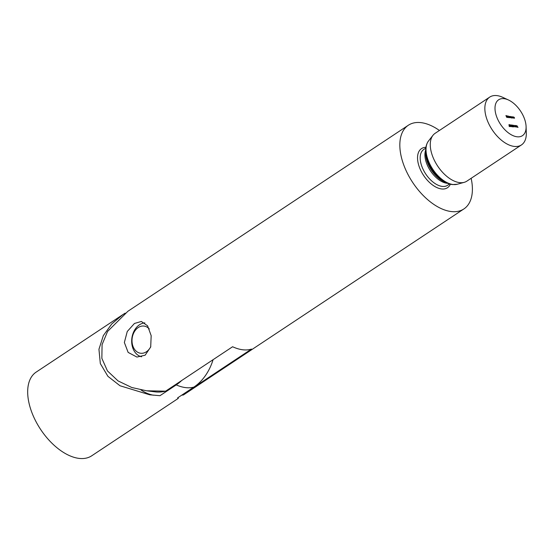<?xml version="1.0" encoding="UTF-8"?>
<svg xmlns="http://www.w3.org/2000/svg" width="554" height="554" viewBox="0 0 554 554"><rect width="100%" height="100%" fill="white"/><g stroke="black" fill="none" stroke-linecap="round" stroke-linejoin="round"><path stroke-width="0.83" d="M145.12 355.211L150.695 346.991L151.173 335.682L147.586 325.807L141.332 321.465L134.435 323.474L127.254 331.493L124.359 342.497L128.133 352.399L136.914 357.06L145.12 355.211M439.419 130.467A50.227 28.019 56.4 0 0 421.165 122.656A50.227 28.019 56.4 0 0 408.353 125.239A50.227 28.019 56.4 0 0 407.197 172.931A50.227 28.019 56.4 0 0 451.074 211.531A50.227 28.019 56.4 0 0 463.878 208.948A50.227 28.019 56.4 0 0 471.142 178.298M181.733 395.161L183.409 394.981L184.496 393.52L251.488 349.082A50.227 28.019 -123.6 0 1 242.666 349.768A50.227 28.019 -123.6 0 1 232.604 346.742L165.611 391.172L146.595 390.799L131.797 387.509L118.057 380.917L107.455 370.938L101.853 358.327L102.081 344.595L107.58 331.444L127.891 311.272L408.353 125.239M508.468 99.983L502.81 97.365A28.697 16.011 56.4 0 0 497.042 95.62A28.697 16.011 56.4 0 0 489.722 97.102L435.139 133.306A28.697 16.011 56.4 0 0 432.993 135.287A28.697 16.011 56.4 0 0 435.679 162.828A28.697 16.011 56.4 0 0 459.55 182.612A28.697 16.011 56.4 0 0 464.204 182.342A28.697 16.011 56.4 0 0 466.87 181.137L521.446 144.933A28.697 16.011 56.4 0 0 526.3 132.773L526.085 126.541A21.523 12.008 56.4 0 0 508.468 99.983A21.523 12.008 56.4 0 0 504.14 98.681A21.523 12.008 56.4 0 0 496.384 115.966A21.523 12.008 56.4 0 0 516.958 136.769A21.523 12.008 56.4 0 0 526.085 126.541M489.722 97.102A28.697 16.011 56.4 0 0 489.057 124.352A28.697 16.011 56.4 0 0 514.133 146.408A28.697 16.011 56.4 0 0 521.446 144.933M516.307 126.818L515.712 126.741L515.947 125.488L516.307 126.818M509.105 125.488L508.953 124.664L509.465 124.726L509.098 124.844L509.895 125.862L509.659 126.402L509.119 125.883L509.604 126.229L509.784 125.841L509.105 125.488M509.805 125.924L509.659 126.402M509.465 126.326L509.784 125.841M513.932 118.147L513.413 116.908L514.41 117.607L514.514 118.217L513.89 117.088L513.932 118.147M513.89 117.088L513.593 117.441M512.879 118.016L512.353 116.776L513.357 117.476L513.454 118.085L512.838 116.956L512.879 118.016M512.838 116.956L512.533 117.309M512.062 116.956L512.512 117.967L511.342 117.233L511.605 116.659L511.986 117.005M511.342 117.233L511.314 116.859M508.524 117.476L507.831 115.738L508.524 117.476M507.187 116.755L508.046 117.109L507.741 117.4L507.035 116.312L507.762 116.416L508.004 116.852L507.104 116.811M507.54 117.33L507.921 117.032M507.644 117.379L508.046 117.109L507.741 117.4M506.619 117.24L505.941 115.544L506.55 115.62L506.107 115.731L506.778 116.312L506.342 116.423L506.619 117.24M509.264 116.617L509.708 117.621L508.537 116.887L508.807 116.312L509.195 116.665M508.537 116.887L508.51 116.513M510.075 117.67L509.548 116.423L510.594 116.534L511.1 117.157L511.21 117.808L510.629 116.686L510.587 117.732L509.999 116.603L510.075 117.67M510.629 116.686L510.449 117.323M509.999 116.603L509.812 117.213M510.774 125.696L510.643 126.527L509.922 125.592L510.047 124.761L510.684 125.751M511.481 125.426L511.1 125.052L510.823 125.391L511.044 124.885L511.591 125.426L511.377 126.409L512.021 126.651L511.169 126.547L511.481 125.426M511.1 125.052L510.94 125.405M510.823 125.391L510.795 125.045M512.367 125.467L511.744 125.384L511.972 124.996L512.485 125.481L512.561 126.762L512.138 125.703M512.72 126.333L512.561 126.762M512.36 126.686L512.706 126.277M513.406 125.668L513.018 125.294L512.748 125.633L512.969 125.121L513.51 125.668L513.302 126.651L513.939 126.894L513.087 126.79L513.406 125.668M513.018 125.294L512.859 125.647M512.748 125.633L512.72 125.287M514.341 126.409L513.807 126.173L514.341 126.409M515.185 127.046L514.077 125.301L515.061 126.693L515.151 125.433L515.185 127.046M516.82 127.254L516.868 125.647L518.004 127.399L516.951 126.748L516.82 127.254M507.152 116.603L507.845 116.686L507.367 116.278L507.055 116.665M507.021 116.472L507.367 116.278M509.389 116.998L508.856 116.465L509.181 117.434L509.389 116.998L509.05 117.524M508.565 116.956L508.856 116.465M512.194 117.344L511.661 116.811L511.453 117.247L511.986 117.78L512.194 117.344L511.848 117.87M511.37 117.303L511.661 116.811M510.109 124.934L510.04 125.606L510.753 126.097L510.109 124.934L509.95 125.661M510.449 126.444L510.753 126.097M515.878 126.596L516.252 126.644L516.003 125.91L515.726 126.7M517.401 126.644L516.965 125.973L517.194 126.783M184.039 393.631A50.227 37.596 -82.9 0 0 184.496 393.52M165.611 391.172A50.227 37.596 97.1 0 1 155.016 391.844L146.595 390.799M213.089 359.685A48.399 36.225 97.1 0 1 193.886 387.094L177.619 397.883L178.326 398.354L91.729 455.79A50.227 28.019 -123.6 0 1 78.917 458.38A50.227 28.019 -123.6 0 1 35.047 419.773A50.227 28.019 -123.6 0 1 36.204 372.08L122.801 314.644L111.728 323.965L103.321 335.627L98.944 349.283L100.329 363.583L107.905 376.318L120.01 385.757L149.712 394.801L159.968 395.695L176.234 384.905A48.399 36.225 -82.9 0 0 181.747 380.466M177.806 397.765L178.277 398.312M125.183 313.142L122.801 314.644M153.389 395.203A53.814 40.276 97.1 0 1 140.931 389.898M150.799 346.603A13.698 10.256 97.1 0 1 150.591 347.012A13.698 10.256 97.1 0 1 136.152 351.16A13.698 10.256 97.1 0 1 134.047 332.303A13.698 10.256 97.1 0 1 149.282 328.951M141.589 356.783A17.126 12.818 97.1 0 1 134.234 330.745A17.126 12.818 97.1 0 1 144.857 322.892M425.901 147.309A23.476 13.095 56.4 0 0 419.447 167.363A23.476 13.095 56.4 0 0 441.49 188.942A23.476 13.095 56.4 0 0 450.367 184.205M425.791 148.119L423.838 149.414A21.523 12.008 56.4 0 0 423.339 169.849A21.523 12.008 56.4 0 0 442.14 186.393A21.523 12.008 56.4 0 0 447.632 185.285L449.585 183.99M425.666 150.106A21.523 12.008 56.4 0 0 430.105 170.313A21.523 12.008 56.4 0 0 446.87 183.256A21.523 12.008 56.4 0 0 447.701 183.332M425.721 152.08L425.714 153.326A22.305 12.444 56.4 0 0 444.751 182.037L445.908 182.508M426.005 154.49A25.02 13.961 56.4 0 0 443.802 181.317M457.244 184.253A26.412 14.736 56.4 0 1 452.957 184.51A26.412 14.736 56.4 0 1 430.991 166.304A26.412 14.736 56.4 0 1 428.526 140.958C425.278 145.46 424.793 151.464 427.072 158.977A25.373 14.155 56.4 0 0 440.077 178.582C444.149 182.01 448.221 184.004 452.293 184.565L457.244 184.253L464.204 182.342M193.886 387.094A50.227 28.019 -123.6 0 1 185.604 387.613A50.227 28.019 -123.6 0 1 176.234 384.905M183.409 394.981L463.878 208.948M428.526 140.958L432.993 135.287M507.831 117.213L507.339 117.545M507.229 116.305L506.73 116.638M509.334 117.4L508.835 117.732M508.711 116.492L508.212 116.825M510.518 116.707L510.026 117.032M509.895 116.631L509.403 116.956M512.138 117.753L511.64 118.078M511.515 116.839L511.017 117.171M512.713 116.984L512.221 117.309M513.773 117.116L513.274 117.441M509.728 126.208L509.237 126.541M510.012 124.948L509.514 125.28M510.684 126.333L510.186 126.658M510.975 125.072L510.483 125.405M511.917 125.19L511.425 125.516M512.651 126.568L512.152 126.894M512.325 125.668L511.827 125.993M512.9 125.315L512.402 125.64"/></g></svg>
